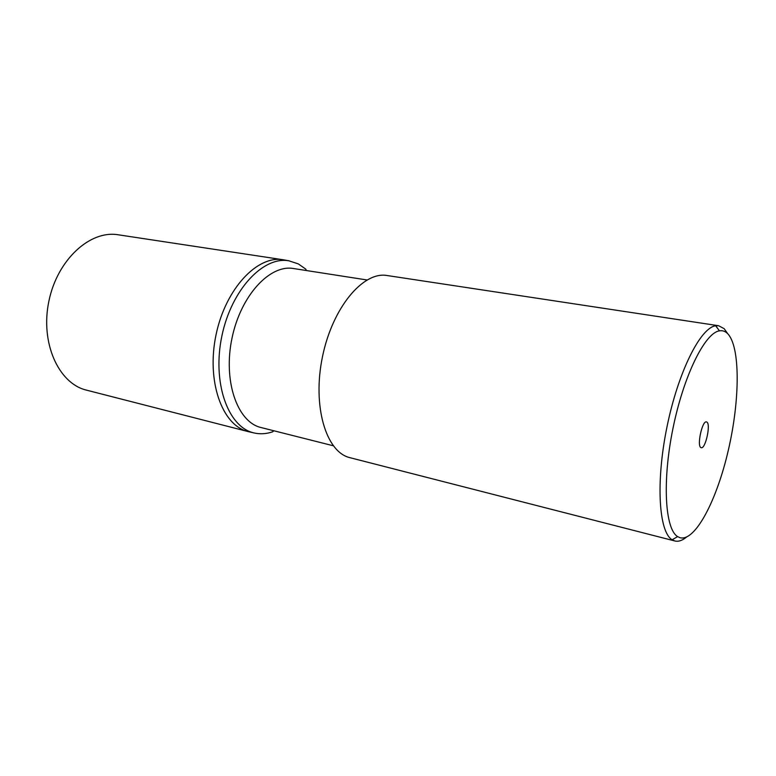 <?xml version="1.0" encoding="UTF-8"?>
<svg xmlns="http://www.w3.org/2000/svg" width="776" height="776" viewBox="0 0 776 776"><rect width="100%" height="100%" fill="white"/><g stroke="black" fill="none" stroke-linecap="round" stroke-linejoin="round"><path stroke-width="1.16" d="M700.912 447.587L701.232 447.704C705.462 449.226 710.981 424.094 706.868 422.066L706.48 421.901C702.251 420.32 696.693 445.919 700.912 447.587M679.892 537.681L677.613 536.594C665.013 529.116 662.132 481.343 672.947 428.517C683.627 375.662 704.938 332.817 719.449 330.848C722.485 330.314 725.172 331.216 727.539 333.525C740.469 346.523 740.042 399.882 728.363 450.061C716.849 500.316 695.112 542.055 679.892 537.681M686.42 537.157C682.288 540.562 678.428 541.842 674.868 540.979L672.152 539.786C658.843 532.142 655.623 482.41 666.904 427.285C678.049 372.14 700.437 327.618 715.676 325.774L718.644 325.736L724.163 328.675L727.781 333.777M718.644 325.736L387.088 275.519C363.216 271.115 332.487 307.509 322.476 356.717C312.185 405.867 325.939 451.836 349.549 457.578L674.868 540.979M366.961 279.961L293.503 268.525C269.932 264.228 240.793 295.433 232.024 338.064C222.974 380.638 237.078 421.397 260.329 427.363L333.243 445.754M305.695 269.059L298.285 263.889L288.992 260.843C263.336 255.925 231.49 289.594 221.887 335.93C212.09 382.306 227.717 426.325 253.092 432.707L253.985 432.94C260.067 434.337 266.265 433.968 272.599 431.815M288.992 260.785L283.395 259.795C257.593 254.887 225.632 288.478 216.048 334.747C206.261 381.045 222.023 425.035 247.534 431.446L253.985 432.95M283.007 259.747L118.165 234.779C90.152 229.939 57.327 259.65 48.888 301.156C40.119 342.594 58.384 383.121 85.99 390.018L247.059 431.31M719.449 330.848L715.676 325.774M677.613 536.594L672.152 539.786M306.404 270.533L305.715 269.03M273.812 430.777L272.589 431.892"/></g></svg>
